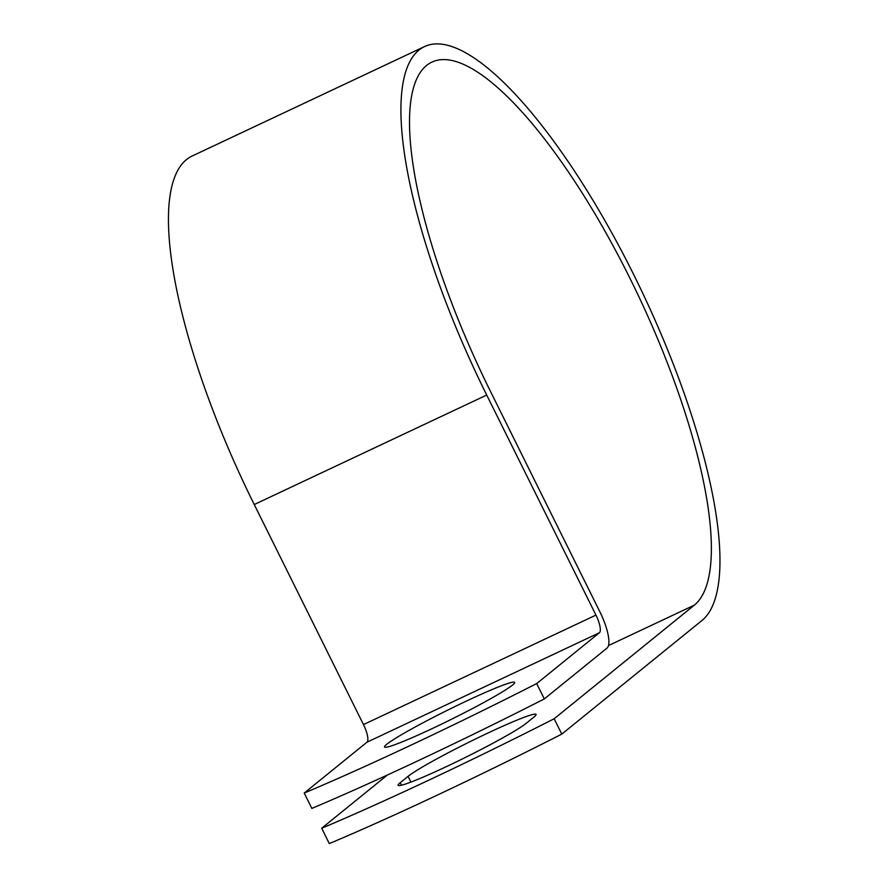 <?xml version="1.0" encoding="UTF-8"?>
<svg xmlns="http://www.w3.org/2000/svg" width="888" height="888" viewBox="0 0 888 888"><rect width="100%" height="100%" fill="white"/><g stroke="black" fill="none" stroke-linecap="round" stroke-linejoin="round"><path stroke-width="1.33" d="M446.409 766.622A72.661 4.94 153.6 0 1 398.113 785.325A72.661 4.94 153.6 0 1 400.277 782.661L408.047 776.356A72.661 4.94 153.6 0 1 478.343 737.606A72.661 4.94 153.6 0 1 536.052 714.407A72.661 4.94 153.6 0 1 533.888 717.082L526.118 723.387A72.661 4.94 153.6 0 1 446.409 766.622M432.822 728.293A72.661 4.94 -26.4 0 0 514.696 682.373A72.661 4.94 -26.4 0 0 466.4 701.076A72.661 4.94 -26.4 0 0 384.526 746.997A72.661 4.94 -26.4 0 0 432.822 728.293M387.379 775.013L321.689 828.249A313.209 21.268 -26.4 0 0 554.156 718.758L694.372 605.116A301.931 87.413 -115.2 0 0 634.898 288.378A301.931 87.413 -115.2 0 0 431.79 62.149A301.931 87.413 -115.2 0 0 490.687 391.83L599.911 611.876A33.5 9.701 64.8 0 1 607.037 648.085L544.311 698.923A313.209 21.268 153.6 0 1 311.843 808.413L304.218 793.062A313.209 21.268 -26.4 0 0 536.696 683.571L599.411 632.733A16.317 4.729 64.8 0 0 595.948 615.095L486.713 395.049A319.114 92.385 -115.2 0 1 424.464 46.609A319.114 92.385 -115.2 0 1 639.138 285.714A319.114 92.385 -115.2 0 1 701.997 620.468L561.782 734.11L554.156 718.758M304.218 793.062L366.944 742.224A16.317 4.729 64.8 0 0 363.481 724.586L254.246 504.539A319.114 92.385 -115.2 0 1 191.997 156.099L424.464 46.609M321.689 828.249L329.315 843.6A313.209 21.268 -26.4 0 0 561.782 734.11M544.311 698.923L536.696 683.571M400.277 782.661L401.543 785.225M608.502 645.565L694.372 605.116M366.944 742.224L599.411 632.733M363.481 724.586L595.948 615.095M254.246 504.539L486.713 395.049M408.047 776.356L410.9 782.106"/></g></svg>
